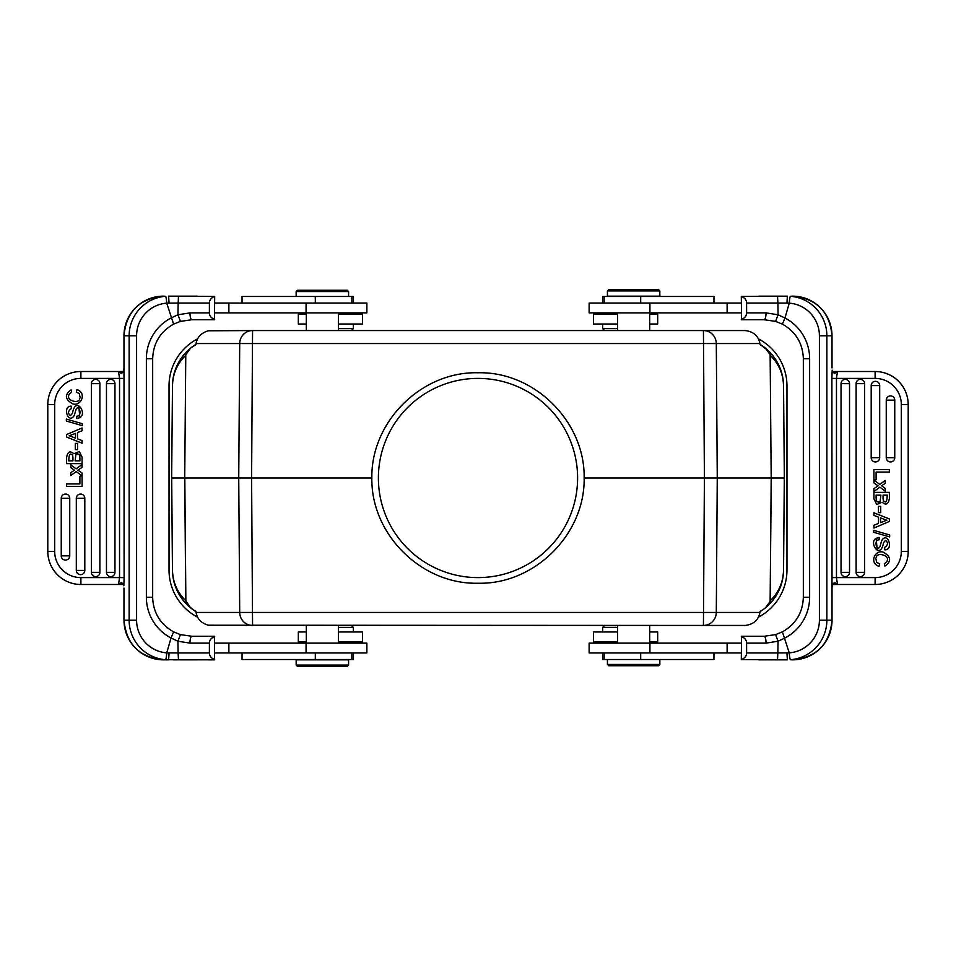 <?xml version="1.0" encoding="UTF-8"?>
<svg xmlns="http://www.w3.org/2000/svg" width="956" height="956" viewBox="0 0 956 956"><rect width="100%" height="100%" fill="white"/><g stroke="black" fill="none" stroke-linecap="round" stroke-linejoin="round"><path stroke-width="1.43" d="M834.492 373.593L834.97 373.21L832.676 371.49L834.492 373.593L832.162 370.701L831.899 378.397L836.464 378.397L837.468 371.514L832.891 371.502L832.138 370.199M832.019 367.94L832.007 335.807L826.868 335.807L826.868 620.193L832.031 620.193L832.019 588.048M836.201 371.514L875.11 371.514L837.468 371.514L834.97 373.21M908.176 551.397L901.317 551.397L901.317 404.603L908.176 404.603A33.09 33.09 0 0 0 875.11 371.514A33.09 33.09 0 0 1 908.2 404.603L908.2 551.397A33.09 33.09 0 0 1 875.11 584.486L836.643 584.486M886.26 457.685A4.242 4.242 0 0 0 892.39 461.497A4.242 4.242 0 0 0 894.756 457.685L894.756 400.158A4.242 4.242 0 0 0 890.502 395.915A4.242 4.242 0 0 0 886.26 400.158L886.26 457.685L894.756 457.685M871.191 457.685A4.242 4.242 0 0 0 877.321 461.497A4.242 4.242 0 0 0 879.687 457.685L879.687 385.579A4.242 4.242 0 0 0 875.433 381.336A4.242 4.242 0 0 0 871.191 385.579L871.191 457.685L879.687 457.685M856.122 572.357A4.242 4.242 0 0 0 862.24 576.169A4.242 4.242 0 0 0 864.606 572.357L864.606 383.643A4.242 4.242 0 0 0 860.364 379.389A4.242 4.242 0 0 0 856.122 383.643L856.122 572.357L864.606 572.357M841.041 572.357A4.242 4.242 0 0 0 847.171 576.169A4.242 4.242 0 0 0 849.537 572.357L849.537 383.643A4.242 4.242 0 0 0 845.295 379.389A4.242 4.242 0 0 0 841.041 383.643L841.041 572.357L849.537 572.357M882.579 486.461L881.623 485.768L882.579 486.461L881.623 485.768L885.244 483.33L885.244 480.438L879.795 484.417L873.927 480.127L873.927 482.947L878.086 485.815L873.927 488.659L873.927 491.504L879.902 487.154L885.244 491.217L885.244 488.432L882.579 486.461M883.535 542.697L885.459 540.427L883.535 542.697C880.309 560.73 868.335 542.172 876.15 538.336L877.238 550.13M884.766 549.82C894.039 550.262 887.706 531.106 881.85 540.367L881.05 542.745L881.85 540.367C887.706 531.106 894.039 550.262 884.766 549.82L884.599 547.453C888.136 544.932 888.423 542.59 885.459 540.427M876.15 538.336L879.15 537.439L879.341 539.758C873.163 539.638 876.903 552.233 879.926 546.736L881.05 542.745M879.15 537.439L878.504 537.487M882.185 502.247C886.033 505.581 888.435 504.29 889.391 498.399C888.435 504.29 886.033 505.581 882.185 502.247L876.712 504.529L873.927 498.841L873.927 492.352L889.391 492.352L889.391 498.399M876.7 562.319L879.651 563.92L876.7 562.319L875.863 558.471M834.97 582.79L833.166 584.486L837.468 584.486L834.504 582.407L832.688 584.51L837.468 584.486L836.464 577.603L875.11 577.603A26.206 26.206 0 0 0 901.317 551.397M837.468 584.486L875.11 584.486L875.11 577.603M835.926 584.486L834.504 584.486M901.317 404.603A26.206 26.206 0 0 0 875.11 378.397L831.899 378.397L832.031 620.193A39.65 39.495 -90 0 1 792.512 659.843L790.373 659.724A6.883 0.598 85.6 0 1 789.262 652.864L777.826 652.96L777.515 659.843L787.374 659.843L758.717 659.843M834.504 582.407L832.162 585.299L832.031 588.418M832.138 585.801L833.166 584.486M832.031 367.582L832.007 335.807A39.65 39.495 -90 0 0 792.512 296.157L790.373 296.276A6.883 0.598 94.4 0 0 789.262 303.136A32.767 32.635 90 0 1 819.412 335.807L819.412 620.193A32.767 32.635 90 0 1 789.262 652.864L782.402 631.88L775.555 634.629L764.155 636.254L741.545 636.254L741.306 659.568C744.736 658.29 746.505 656.091 746.6 652.96L746.6 643.125C746.552 640.054 744.796 637.843 741.306 636.517M758.717 636.254L764.155 636.254A6.883 1.876 -90 0 1 766.031 643.125L778.065 641.225L777.826 652.96L746.6 652.96M777.515 659.843L741.306 659.568M741.306 643.125L589.135 643.125L589.135 652.96L741.306 652.96M348.582 659.843L296.157 659.843L296.157 665.077L348.582 665.077L348.582 659.843M348.582 665.077L347.267 666.392L297.471 666.392L296.157 665.077M214.694 652.96L366.865 652.96L366.865 643.125L214.694 643.125M178.485 659.843L178.103 652.96L166.738 652.864A6.883 0.598 -85.6 0 1 165.627 659.724L214.455 659.843L214.455 636.254L191.845 636.254A6.883 1.876 90 0 0 189.969 643.125L177.924 641.225L180.445 634.629L173.598 631.88M197.283 659.843L173.239 659.843M169.057 652.924L168.626 659.843L163.488 659.843A39.65 39.495 90 0 1 123.993 620.193L129.132 620.193L129.132 335.807L123.969 335.807L123.981 367.952M214.694 636.517C211.264 637.807 209.495 640.006 209.4 643.125L209.4 652.96C209.448 656.043 211.204 658.242 214.694 659.568M209.4 652.96L178.103 652.96L177.924 641.225L171.04 637.987L173.622 631.88L180.445 634.629L191.845 636.254L206.269 636.254M121.508 582.407L121.03 582.79L123.324 584.51L121.508 582.407L123.838 585.299L124.101 577.603L119.536 577.603L118.532 584.486L123.109 584.498L123.862 585.801M123.981 588.06L123.993 620.193C126.3 644.272 139.48 657.489 163.488 659.843M119.799 584.486L80.89 584.486L118.532 584.486L121.03 582.79M47.824 404.603L54.683 404.603L54.683 551.397L47.824 551.397A33.09 33.09 0 0 0 80.89 584.486A33.09 33.09 0 0 1 47.8 551.397L47.8 404.603A33.09 33.09 0 0 1 80.89 371.514L119.357 371.514M69.74 498.315A4.242 4.242 0 0 0 63.61 494.503A4.242 4.242 0 0 0 61.244 498.315L61.244 555.842A4.242 4.242 0 0 0 65.498 560.085A4.242 4.242 0 0 0 69.74 555.842L69.74 498.315L61.244 498.315M84.809 498.315A4.242 4.242 0 0 0 78.679 494.503A4.242 4.242 0 0 0 76.313 498.315L76.313 570.421A4.242 4.242 0 0 0 80.567 574.664A4.242 4.242 0 0 0 84.809 570.421L84.809 498.315L76.313 498.315M99.878 383.643A4.242 4.242 0 0 0 93.76 379.831A4.242 4.242 0 0 0 91.394 383.643L91.394 572.357A4.242 4.242 0 0 0 95.636 576.611A4.242 4.242 0 0 0 99.878 572.357L99.878 383.643L91.394 383.643M114.959 383.643A4.242 4.242 0 0 0 108.829 379.831A4.242 4.242 0 0 0 106.463 383.643L106.463 572.357A4.242 4.242 0 0 0 110.705 576.611A4.242 4.242 0 0 0 114.959 572.357L114.959 383.643L106.463 383.643M73.421 469.539L74.377 470.233L73.421 469.539L74.377 470.233L70.756 472.67L70.756 475.562L76.205 471.583L82.073 475.873L82.073 473.053L77.914 470.185L82.073 467.341L82.073 464.497L76.098 468.846L70.756 464.783L70.756 467.568L73.421 469.539M72.465 413.303L70.541 415.573L72.465 413.303C75.691 395.27 87.665 413.829 79.85 417.664L78.762 405.87M71.234 406.18C61.961 405.738 68.294 424.894 74.15 415.633L74.95 413.255L74.15 415.633C68.294 424.894 61.961 405.738 71.234 406.18L71.401 408.547C67.864 411.068 67.577 413.41 70.541 415.573M79.85 417.664L76.85 418.561L76.659 416.242C82.837 416.362 79.097 403.767 76.074 409.264L74.95 413.255M76.85 418.561L77.496 418.513M73.815 453.753C69.967 450.419 67.565 451.71 66.609 457.601C67.565 451.71 69.967 450.419 73.815 453.753L79.288 451.471L82.073 457.159L82.073 463.648L66.609 463.648L66.609 457.601M79.3 393.681L76.349 392.08L79.3 393.681L80.137 397.529M121.03 373.21L122.834 371.514L118.532 371.514L121.496 373.593L123.312 371.49L118.532 371.514L119.536 378.397L80.89 378.397A26.206 26.206 0 0 0 54.683 404.603M118.532 371.514L80.89 371.514L80.89 378.397M120.074 371.514L121.496 371.514M54.683 551.397A26.206 26.206 0 0 0 80.89 577.603L124.101 577.603L123.969 335.807A39.65 39.495 90 0 1 163.488 296.157L165.627 296.276A6.883 0.598 -94.4 0 1 166.738 303.136L178.174 303.04L178.485 296.157L168.626 296.157L197.283 296.157M121.496 373.593L123.838 370.701L123.969 367.582M123.862 370.199L122.834 371.514M197.283 319.746L191.845 319.746A6.883 1.876 90 0 1 189.969 312.875L177.936 314.775L171.04 318.013A45.864 45.697 90 0 0 146.376 358.739L146.376 597.261A45.864 45.697 90 0 0 171.04 637.987L166.738 652.864A32.767 32.635 -90 0 1 136.589 620.193L136.589 335.807A32.767 32.635 -90 0 1 166.738 303.136L173.598 324.12L180.445 321.371L191.845 319.746L214.455 319.746L214.694 296.432C211.264 297.71 209.495 299.909 209.4 303.04L209.4 312.875C209.448 315.946 211.204 318.157 214.694 319.483M146.376 358.739L152.661 358.739C153.235 343.276 160.226 331.732 173.622 324.12L180.445 321.371L177.936 314.775L178.174 303.04L209.4 303.04M178.485 296.157L214.694 296.432M214.694 312.875L366.865 312.875L366.865 303.04L214.694 303.04M353.445 303.04L353.445 296.491L242.047 296.491L242.047 303.04M340.097 290.266L320.762 290.266M348.582 291.568L347.267 290.266L297.471 290.266L296.157 291.568L348.582 291.568L348.582 296.491M607.418 296.157L659.843 296.157L659.843 290.923L607.418 290.923L607.418 296.157M607.418 290.923L608.733 289.608L658.529 289.608L659.843 290.923M741.306 303.04L589.135 303.04L589.135 312.875L741.306 312.875M777.515 296.157L777.897 303.04L786.943 303.076L787.374 296.157L741.306 296.432L741.545 319.746L764.155 319.746A6.883 1.876 -90 0 0 766.031 312.875L778.076 314.775L775.555 321.371L782.402 324.12M758.717 296.157L782.761 296.157M741.306 319.483C744.736 318.193 746.505 315.994 746.6 312.875L746.6 303.04C746.552 299.957 744.796 297.758 741.306 296.432M746.6 303.04L777.897 303.04L778.076 314.775L784.96 318.013L782.378 324.12L775.555 321.371L764.155 319.746L749.731 319.746M784.96 637.987L778.065 641.225L775.555 634.629L782.378 631.88C795.774 624.268 802.765 612.724 803.339 597.261L809.624 597.261A45.864 45.697 -90 0 1 784.96 637.987M764.155 319.746L775.555 321.371M786.943 303.076L789.262 303.136L784.96 318.013A45.864 45.697 -90 0 1 809.624 358.739L809.624 597.261M713.953 303.04L713.953 296.491L602.555 296.491L602.555 303.04M649.686 324.012L657.68 324.012L657.68 314.177L649.686 314.177M617.576 314.177L593.461 314.177L593.461 324.012L617.576 324.012M602.639 324.012L602.639 328.601L617.576 328.601M197.701 338.794A53.082 53.082 0 0 0 169.033 385.937L169.033 570.063A53.082 53.082 0 0 0 197.701 617.206M758.251 617.218A53.082 53.082 0 0 0 786.967 570.063L786.967 385.937A53.082 53.082 0 0 0 758.251 338.783M185.775 600.715L184.723 478L171.65 478L172.486 570.17C172.785 582.168 177.219 592.35 185.775 600.715L190.591 607.861C178.951 598.002 172.916 585.442 172.462 570.17A49.15 49.15 0 0 0 190.638 607.897M191.128 608.291A49.15 49.15 0 0 0 192.06 609.02M194.534 610.753A49.15 49.15 0 0 0 195.944 611.649L193.351 609.952L195.884 611.338L196.076 612.449L716.295 612.449L717.263 478L584.152 478C585.084 534.416 534.392 584.666 478 583.232C421.608 584.666 370.916 534.416 371.848 478L184.807 478L185.87 601.396M196.076 612.449C197.127 618.807 201.214 623.061 208.324 625.212L703.437 625.439A13.109 12.87 90 0 0 716.295 612.449L759.924 612.449L760.116 611.338L762.649 609.952L760.056 611.649A49.15 49.15 0 0 0 761.466 610.753M763.94 609.02A49.15 49.15 0 0 0 764.872 608.291M765.362 607.897A49.15 49.15 0 0 0 783.538 570.17L784.35 478L771.277 478L770.13 601.396L771.193 478L717.263 478L716.295 343.551L239.705 343.551L238.737 478L239.705 612.449A13.109 12.87 -90 0 0 252.563 625.439L251.595 478L252.563 330.561L208.324 330.788C201.214 332.939 197.127 337.193 196.076 343.551L195.884 344.662L190.591 348.139C178.951 357.998 172.916 370.558 172.462 385.83A49.15 49.15 0 0 1 190.638 348.104M770.13 354.604L771.193 478L770.13 354.604L765.409 348.139C777.049 357.998 783.083 370.558 783.538 385.83A49.15 49.15 0 0 0 765.362 348.104M764.872 347.709A49.15 49.15 0 0 0 763.94 346.98M769.305 351.665L760.056 344.351A49.15 49.15 0 0 1 761.466 345.247M193.351 346.048L195.944 344.351A49.15 49.15 0 0 0 194.534 345.247M192.06 346.98A49.15 49.15 0 0 0 191.128 347.709M186.695 604.335L193.351 609.952M172.462 570.17L171.65 478L172.486 385.83C172.785 373.832 177.219 363.65 185.775 355.285L184.723 478L185.775 355.285M186.707 351.665L190.579 348.139L185.87 354.604M196.076 343.551L239.705 343.551A13.109 12.87 -90 0 1 252.563 330.561L703.437 330.561A13.109 12.87 90 0 1 716.295 343.551L759.924 343.551L760.116 344.662L762.649 346.048M759.924 343.551C758.467 336.022 753.615 331.684 745.345 330.561L703.437 330.561L704.405 478L703.437 625.439L745.345 625.439C753.615 624.316 758.467 619.978 759.924 612.449M562.63 330.561L688.32 330.561M783.514 385.83L784.35 478L783.514 385.83C783.215 373.832 778.782 363.65 770.225 355.285M762.649 609.952L765.409 607.861C777.049 598.002 783.083 585.442 783.538 570.17L783.514 570.17C783.215 582.168 778.782 592.35 770.225 600.715M769.293 604.335L765.421 607.861L770.13 601.396M371.848 478C370.916 421.584 421.608 371.334 478 372.768C534.392 371.334 585.084 421.584 584.152 478M478 378.397A99.603 99.603 0 0 0 378.397 478A99.603 99.603 0 0 0 478 577.603A99.603 99.603 0 0 0 577.603 478A99.603 99.603 0 0 0 478 378.397M306.314 314.177L298.32 314.177L298.32 324.012L306.314 324.012M338.424 324.012L362.539 324.012L362.539 314.177L338.424 314.177M338.424 328.601L353.361 328.601L353.361 324.012M191.845 636.254L180.445 634.629M66.609 437.035L82.073 443.202L82.073 440.573L77.508 438.852L77.508 432.59L82.073 430.762L82.073 427.977L66.609 434.538L66.609 437.035M69.143 435.805A18.977 18.977 0 0 1 71.33 436.498L75.488 438.111L75.488 433.391L69.143 435.805M71.342 436.498A18.977 18.977 0 0 0 71.33 436.498L75.488 438.111M66.609 486.389L82.073 486.389L82.073 476.219L79.898 476.219L79.898 483.927L66.609 483.927L66.609 486.389M66.346 421.022L82.336 425.671L82.336 423.711L66.346 419.087L66.346 421.022M79.826 455.785L79.444 454.662L75.918 454.255L75.118 460.852L79.898 460.852L79.826 455.785M72.943 457.554L72.943 460.852L68.772 460.852C68.916 454.208 70.218 452.415 72.68 455.486L72.943 457.554L72.68 455.486M79.898 458.283L79.898 460.852M75.918 454.255L77.902 453.765M76.349 392.08L76.946 389.618C87.307 392.916 80.806 406.957 72.537 403.755C64.9 399.273 64.41 394.649 71.079 389.881L71.628 392.295C61.483 398.879 78.798 405.38 79.814 398.521M75.297 449.655L77.544 449.655L77.544 443.369L75.297 443.369L75.297 449.655M242.047 652.96L242.047 659.509L353.445 659.509L353.445 652.96M306.314 631.988L298.32 631.988L298.32 641.823L306.314 641.823M338.424 641.823L362.539 641.823L362.539 631.988L338.424 631.988M353.361 631.988L353.361 627.399L338.424 627.399M602.555 652.96L602.555 659.509L713.953 659.509L713.953 652.96M615.903 665.735L635.238 665.735M607.418 664.432L608.733 665.735L658.529 665.735L659.843 664.432L607.418 664.432L607.418 659.509M649.686 641.823L657.68 641.823L657.68 631.988L649.686 631.988M617.576 631.988L593.461 631.988L593.461 641.823L617.576 641.823M617.576 627.399L602.639 627.399L602.639 631.988M889.391 518.965L873.927 512.798L873.927 515.427L878.492 517.148L878.492 523.41L873.927 525.238L873.927 528.023L889.391 521.462L889.391 518.965M886.857 520.195A18.977 18.977 0 0 1 884.67 519.502L880.512 517.889L880.512 522.609L886.857 520.195M884.659 519.502A18.977 18.977 0 0 0 884.67 519.502L880.512 517.889M889.391 469.611L873.927 469.611L873.927 479.781L876.102 479.781L876.102 472.073L889.391 472.073L889.391 469.611M889.654 534.978L873.665 530.329L873.665 532.289L889.654 536.913L889.654 534.978M876.174 500.215L876.556 501.338L880.082 501.745L880.882 495.148L876.102 495.148L876.174 500.215M883.057 498.446L883.057 495.148L887.228 495.148C887.084 501.792 885.782 503.585 883.32 500.514L883.057 498.446L883.32 500.514M876.102 497.718L876.102 495.148M880.082 501.745L878.098 502.235M879.651 563.92L879.054 566.382C868.693 563.084 875.194 549.043 883.463 552.245C891.1 556.727 891.59 561.351 884.921 566.119L884.372 563.705C894.517 557.121 877.202 550.62 876.186 557.479M880.703 506.345L878.456 506.345L878.456 512.631L880.703 512.631L880.703 506.345M836.464 378.397L836.464 577.603L831.899 577.603M875.11 378.397L875.11 371.514M819.412 620.193L826.868 620.193A39.65 39.495 90 0 1 790.373 659.724M787.374 659.843L782.761 659.843L787.374 659.843L786.943 652.924M763.306 643.125L766.091 643.125M766.031 643.125L746.6 643.125M727.122 652.96L727.122 643.125M649.925 652.96L649.925 643.125M209.4 643.125L189.969 643.125M119.536 577.603L119.536 378.397L124.101 378.397M80.89 577.603L80.89 584.486M136.589 335.807L129.132 335.807A39.65 39.495 -90 0 1 165.627 296.276M168.626 296.157L173.239 296.157L168.626 296.157L169.057 303.076M192.694 312.875L189.909 312.875M189.969 312.875L209.4 312.875M228.878 303.04L228.878 312.875M306.075 303.04L306.075 312.875M315.313 296.491L315.313 303.04M746.6 312.875L766.031 312.875M790.373 296.276A39.65 39.495 90 0 1 826.868 335.807L819.412 335.807M809.624 358.739L803.363 358.739C802.765 343.276 795.774 331.732 782.378 324.12M727.122 312.875L727.122 303.04M649.925 312.875L649.925 303.04M640.687 303.04L640.687 296.491M171.686 478L172.486 570.17M783.514 570.17L784.314 478L783.538 570.17M146.376 597.261L152.637 597.261C153.235 612.724 160.226 624.268 173.622 631.88M165.627 659.724A39.65 39.495 -90 0 1 129.132 620.193L136.589 620.193M61.244 555.842L69.74 555.842M76.313 570.421L84.809 570.421M91.394 572.357L99.878 572.357M106.463 572.357L114.959 572.357M228.878 643.125L228.878 652.96M306.075 643.125L306.075 652.96M315.313 652.96L315.313 659.509M640.687 659.509L640.687 652.96M894.756 400.158L886.26 400.158M879.687 385.579L871.191 385.579M864.606 383.643L856.122 383.643M849.537 383.643L841.041 383.643M792.512 659.843C816.52 657.489 829.7 644.272 832.031 620.193M649.686 643.125L649.686 625.439M338.424 643.125L338.424 625.439M306.314 643.125L306.314 625.439M163.488 296.157C139.48 298.511 126.3 311.728 123.969 335.807M306.314 312.875L306.314 330.561M338.424 312.875L338.424 330.561M351.856 296.491L351.856 303.04M296.157 291.568L296.157 296.491M617.576 312.875L617.576 330.561M649.686 312.875L649.686 330.561M832.031 335.807C829.7 311.728 816.52 298.511 792.512 296.157M803.339 597.261L803.339 358.739M775.567 634.617L764.155 636.254M604.144 303.04L604.144 296.491M611.159 312.875L609.844 314.177M604.61 330.561L602.639 328.601M783.538 385.83L784.35 478M344.841 312.875L346.156 314.177M351.39 330.561L353.361 328.601M152.661 358.739L152.661 597.261M123.969 588.418L123.969 620.193M180.433 321.383L191.845 319.746M351.856 652.96L351.856 659.509M344.841 643.125L346.156 641.823M351.39 625.439L353.361 627.399M617.576 643.125L617.576 625.439M604.144 659.509L604.144 652.96M659.843 664.432L659.843 659.509M611.159 643.125L609.844 641.823M604.61 625.439L602.639 627.399"/></g></svg>
